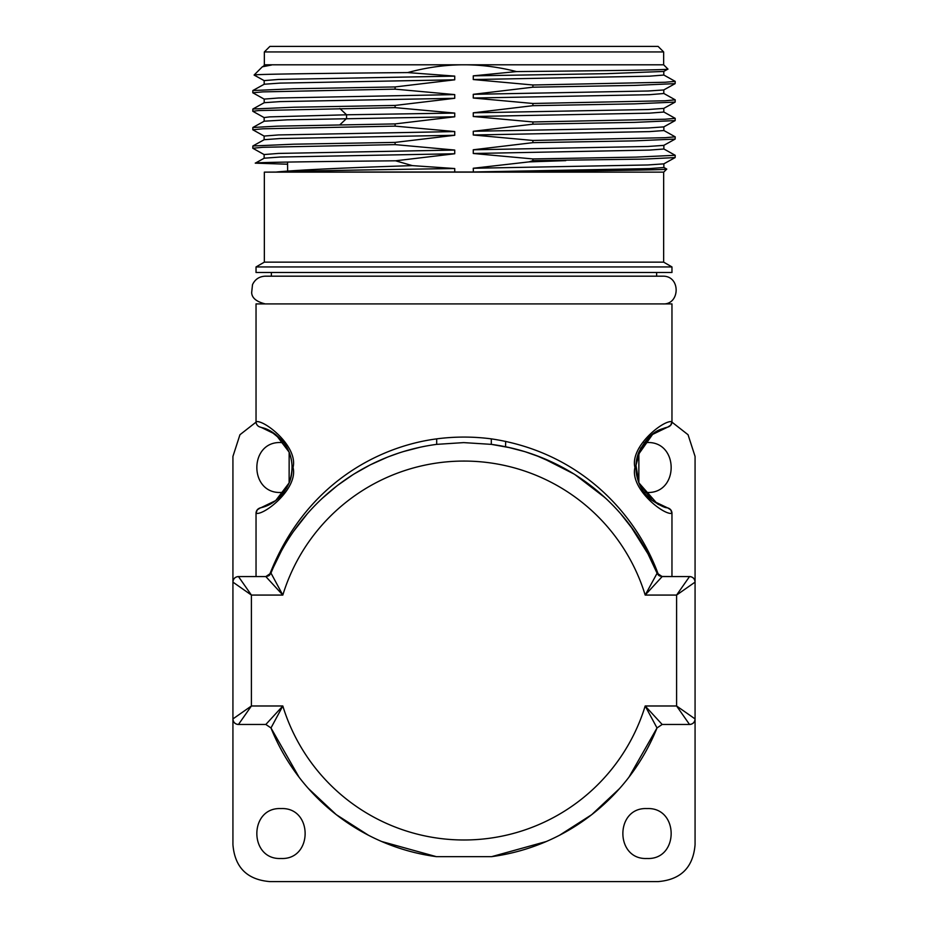<?xml version="1.0" encoding="UTF-8"?>
<svg xmlns="http://www.w3.org/2000/svg" width="928" height="928" viewBox="0 0 928 928"><rect width="100%" height="100%" fill="white"/><g stroke="black" fill="none" stroke-linecap="round" stroke-linejoin="round"><path stroke-width="1.39" d="M505.574 446.751L505.667 441.345L505.574 446.751M256.047 422.136L239.946 434.733L232.928 456.425L232.928 582.123L251.407 595.068L251.407 705.988L282.82 705.988L270.988 727.946L265.837 724.466L282.82 705.988A189.486 189.486 0 0 0 645.18 705.988L676.593 705.988L676.593 595.068L645.18 595.068L657.094 573.272M265.837 724.466L238.473 724.466C235.051 724.188 233.206 722.344 232.928 718.922L232.928 582.123C233.206 578.712 235.051 576.856 238.473 576.578L251.407 595.068L282.82 595.068A189.486 189.486 0 0 1 645.18 595.068L662.163 576.578L689.527 576.578C692.949 576.856 694.794 578.712 695.072 582.123L695.072 718.922C694.794 722.344 692.949 724.188 689.527 724.466L676.593 705.988L695.072 718.922A5.545 5.545 0 0 1 689.527 724.466L662.163 724.466L645.18 705.988L657.012 727.946L628.952 777.177M232.928 718.922L251.407 705.988L238.473 724.466A5.545 5.545 0 0 1 232.928 718.922L232.928 844.631C234.796 867.402 247.126 879.721 269.897 881.6L658.103 881.6C680.874 879.721 693.204 867.402 695.072 844.631L695.072 718.922M659.727 576.021L658.636 575.314L662.163 576.578L689.527 576.578A5.545 5.545 0 0 1 695.072 582.123L695.072 456.425L688.054 434.733L671.953 422.136M546.279 841.522L491.666 856.648L436.334 856.648L381.721 841.522M368.428 835.235L336.261 814.645L308.398 788.51M299.048 777.177L270.976 727.946A207.965 207.965 0 0 0 436.334 856.648A207.965 207.965 0 0 1 270.976 727.946M619.602 788.51L591.739 814.645L559.572 835.235M280.987 858.493C248.797 860.036 248.797 807.035 280.987 808.578C313.177 807.035 313.177 860.036 280.987 858.493M647.013 858.493C614.823 860.036 614.823 807.035 647.013 808.578C679.203 807.035 679.203 860.036 647.013 858.493M662.163 724.466L657.012 727.946A207.965 207.965 0 0 1 491.666 856.648L436.334 856.648M232.928 582.123A5.545 5.545 0 0 1 238.473 576.578L266.023 576.578M274.398 565.071L279.931 553.738M290.882 535.282L292.61 532.73M635.529 532.939L637.118 535.282M648.069 553.738L648.498 554.55M644.136 442.726L647.013 442.552C679.203 441.009 679.203 494.009 647.013 492.466L644.136 492.304M283.864 492.304L280.987 492.466C248.797 494.009 248.797 441.009 280.987 442.552L283.864 442.726M695.072 582.123L676.593 595.068L689.527 576.578M267.067 576.439L265.837 576.578L282.82 595.068L270.988 573.098A207.965 207.965 0 0 1 436.694 444.361L463.687 442.61L491.306 444.361A207.965 207.965 0 0 1 657.024 573.098L658.636 575.314C637.072 515.144 581.334 452.214 491.306 438.863C473.094 436.485 454.894 436.485 436.694 438.863C378.032 446.53 304.372 484.59 269.364 575.314L268.262 576.021M420.256 447.203L403.738 451.484M398.68 453.084L388.983 456.553M387.173 457.272L370.62 464.696M369.762 465.137L354.171 473.918M352.628 474.892L337.978 485.089M336.702 486.063L322.271 498.324M307.33 513.752L293.515 531.419M281.254 551.255L269.607 575.105M265.837 576.578L269.364 575.314L270.976 573.098L265.837 576.578M667.545 507.883L667.731 507.929A5.545 5.545 91.1 0 1 671.965 513.312C664.123 515.62 629.706 488.754 634.949 467.55C629.648 446.356 664.112 419.386 671.965 421.718A5.545 5.545 95.1 0 1 667.731 427.1L665.214 427.796M260.838 427.24L260.269 427.1A5.545 5.545 -88.7 0 1 256.035 421.718L256.035 303.908L671.965 303.908L671.965 421.718A5.545 5.545 95.1 0 1 667.731 427.1L670.758 425.163L671.965 421.718M256.035 421.718C263.865 419.41 298.282 446.24 293.051 467.457C298.375 488.638 263.9 515.643 256.035 513.312A5.545 5.545 -91.1 0 1 260.269 507.929L257.242 509.855L256.035 513.312A5.545 5.545 -91.1 0 1 260.269 507.929L260.826 507.778M667.731 507.929L670.758 509.855L671.965 513.312L671.965 576.578L660.933 576.439M624.544 514.796L625.75 516.304M667.684 507.918L652.268 500.563L638.847 482.838L638.87 452.133L652.303 434.432L667.731 427.1L651.862 434.768L640.61 448.34L635.993 465.346L638.812 482.746M667.557 427.147L662.024 428.922C653.312 431.45 645.598 439.176 638.87 452.133C635.042 461.228 635.042 471.459 638.847 482.838M624.486 518.253L635.68 533.159M647.268 552.218L653.045 563.853M658.404 575.116L657.024 573.098L662.163 576.578M260.316 427.112L269.491 430.522L260.443 427.147M289.153 452.191C292.97 461.634 292.958 471.865 289.13 482.896C293.805 472.456 293.7 455.149 283.028 441.635C270.025 427.321 261.278 427.97 260.942 427.274L275.72 434.455L289.153 452.191L289.13 482.896L275.686 500.598L260.768 507.802M260.432 507.883L260.316 507.918C257.601 507.871 278.006 507.361 289.13 482.896M270.419 431.01L282.205 440.626M286.729 487.896L279.061 497.721M278.18 498.533L275.349 500.853M274.294 501.619L270.373 504.032M269.329 504.577L266.672 505.806M265.524 506.282L263.123 507.129M262.74 507.245L261.012 507.732M507.755 447.215L524.274 451.484M525.666 451.913L540.838 457.272M541.94 457.713L573.84 473.93M604.963 497.617L575.174 474.765L590.022 485.089M591.008 485.843L605.729 498.336M620.67 513.764L634.485 531.419M646.746 551.255L657.024 573.098M491.306 438.863L491.306 444.361L510.203 447.76M436.694 438.863L436.694 444.361M664.761 427.947L661.838 429.003M661.351 429.2L658.486 430.534M657.801 430.894L653.451 433.585M652.871 434.002L637.675 455.567M636.19 462.852L636.121 463.594M636.086 463.977L636.04 464.58M636.132 471.586L636.712 475.542M639.218 483.743L657.558 503.997M658.3 504.391L664.947 507.14M665.109 507.198L666.965 507.732M271.37 272.484L271.37 276.184M656.63 272.484L656.63 276.184M256.035 272.484L671.965 272.484L671.965 266.939L256.035 266.939L256.035 272.484M287.645 171.982L264.341 172.132L264.352 262.137L663.648 262.137L671.965 266.939M264.352 262.137L256.035 266.939M264.341 172.132L663.659 172.132L663.648 262.137M473.442 171.97C576.938 171.03 668.288 170.068 666.756 169.093L666.698 169.035M532.892 160.648L644.392 159.094L675.143 157.574L675.201 155.301L635.958 157.122L532.892 158.932L532.892 160.648L528.995 161.89L473.268 168.258L473.373 171.982L276.648 171.982C300.092 169.859 345.332 167.736 412.38 165.625L454.732 168.536L454.732 171.982M675.201 155.301L663.775 148.921M528.995 161.89L565.744 160.637M473.257 168.27L647.872 164.964L663.798 163.862L675.143 157.574M474.486 171.958L649.519 168.594L663.868 167.504L663.868 163.792M412.38 165.625L395.56 160.799L454.732 153.758L454.732 150.046L395.108 144.617L262.833 147.297L252.799 148.26L264.202 154.616M663.648 51.945L264.352 51.945L269.897 46.4L658.103 46.4L663.648 51.945L663.648 64.798L464 64.798C445.544 64.786 426.776 67.384 407.682 72.581L454.732 76.108L454.732 79.808L395.108 86.942L395.108 89.146L454.732 94.598L454.732 98.298L395.108 105.432L395.108 107.636L454.732 113.077L454.732 116.789L395.108 123.911L395.108 126.127L454.732 131.556L454.732 135.279L395.108 142.402L395.108 144.617M264.144 65.807L264.352 64.798L464 64.798C481.261 64.786 498.754 67.048 516.49 71.584L473.268 75.841L606.46 73.672L663.717 71.444L667.94 69.078C670.352 69.925 604.836 70.725 516.49 71.584M532.892 158.932L473.268 153.491L473.268 149.768L532.892 142.657L532.892 140.453L473.268 135.001L473.268 131.289L532.892 124.178L532.892 121.962L473.268 116.51L473.268 112.81L532.892 105.676L532.892 103.472L473.268 98.02L473.268 94.32L532.892 87.197L532.892 84.993L473.268 79.541L473.268 75.841M287.576 164.221L255.304 163.154L264.213 158.201L280.152 157.029L454.732 153.758M255.304 163.154C253.124 162.365 312.55 161.6 395.56 160.799M264.132 158.282L264.132 154.547L278.574 153.422L454.163 150.069M252.799 148.26L252.857 145.986L293.492 144.2L395.108 142.402M252.857 145.986L264.202 139.699L280.036 138.539L454.732 135.279M264.132 139.768L264.132 136.056L278.528 134.931L454.175 131.579M395.108 126.127L262.856 128.806L252.799 129.769L264.202 136.126M252.799 129.769L252.868 127.484L277.101 126.162L395.108 123.911M252.868 127.484L264.225 121.197L287.274 119.84L454.732 116.789M264.144 121.278L264.144 117.566L269.665 116.882L346.26 114.805M395.108 107.636L258.587 110.56L252.799 111.279L264.213 117.647M252.799 111.279L252.868 109.017L293.689 107.23L395.108 105.432M252.868 109.017L264.26 102.695L280.082 101.604L454.732 98.298M264.19 102.776L264.19 99.087L278.504 97.997L454.732 94.598M395.108 89.146L262.879 91.884L252.799 92.777L264.271 99.18M252.799 92.777L252.857 90.538L293.457 88.763L395.108 86.942M252.857 90.538L264.248 84.228L279.92 83.114L454.732 79.808M264.178 84.297L264.178 80.608L278.388 79.46L454.732 76.119M407.682 72.581C319.789 73.382 253.472 74.217 254.11 75.029L254.168 75.098M264.144 65.006L271.533 65.018L262.334 66.804L264.213 65.726L271.533 65.018M667.928 69.066L663.648 64.798M473.268 79.541L649.542 76.177L663.798 75.052L663.798 71.363M532.892 84.993L665.132 82.256L675.201 81.374L663.729 74.971M675.201 81.374L675.132 83.636L634.392 85.411L532.892 87.197M473.268 94.32L647.988 91.002L663.729 89.958L675.132 83.636M473.384 98.032L649.53 94.691L663.798 93.508L663.798 89.877M532.892 103.472L665.144 100.781L675.201 99.83L663.74 93.426M675.201 99.83L675.143 102.092L634.474 103.866L532.892 105.676M473.268 112.81L648.069 109.527L663.752 108.402L675.143 102.092M473.268 116.51L649.449 113.146L663.81 112.033L663.81 108.332M532.892 121.962L665.225 119.236L675.201 118.343L663.74 111.952M675.201 118.343L675.143 120.594L634.543 122.38L532.892 124.178M675.143 120.594L663.787 126.892L648.08 127.994L474.869 131.242M473.268 135.001L649.438 131.614L663.856 130.546L663.856 126.811M532.892 140.453L665.167 137.704L675.201 136.834L663.787 130.465M675.201 136.834L675.143 139.084L634.508 140.87L532.892 142.657M473.257 149.791L647.895 146.485L663.798 145.371L675.143 139.084M473.268 153.491L649.38 150.092L663.868 149.014L663.868 145.302M287.634 171.042L287.552 162.087M339.868 124.793L346.55 118.506L346.55 114.782L454.732 113.077M454.732 168.536C376.664 169.696 303.096 170.845 276.683 171.97M346.55 114.782L339.868 108.495M256.035 513.312L256.035 576.578M667.058 507.755C664.935 507.894 659.866 505.389 651.827 500.227C644.113 495.111 629.95 476.389 638.87 452.133M633.441 529.934L634.242 531.071M647.326 552.334L648.962 555.443M280.012 553.564L277.298 558.923M260.942 507.755L262.833 507.21M263.158 507.106L269.398 504.542M535.978 455.416L559.271 465.659M630.274 525.619L648.927 555.373M638.824 482.78L657.442 503.927M658.52 504.507L667.023 507.744M662.72 303.908C680.143 305.115 681.082 275.674 662.72 276.184L265.28 276.184C259.306 276.451 255.049 279.282 252.497 284.676L251.662 292.668C251.94 297.992 256.476 301.739 265.28 303.908L265.28 303.908M663.694 172.156L666.756 169.093M264.236 80.678L254.133 75.075M262.334 66.804L254.11 75.029M264.352 64.798L264.352 51.945M666.733 169.058L663.798 167.423"/></g></svg>
